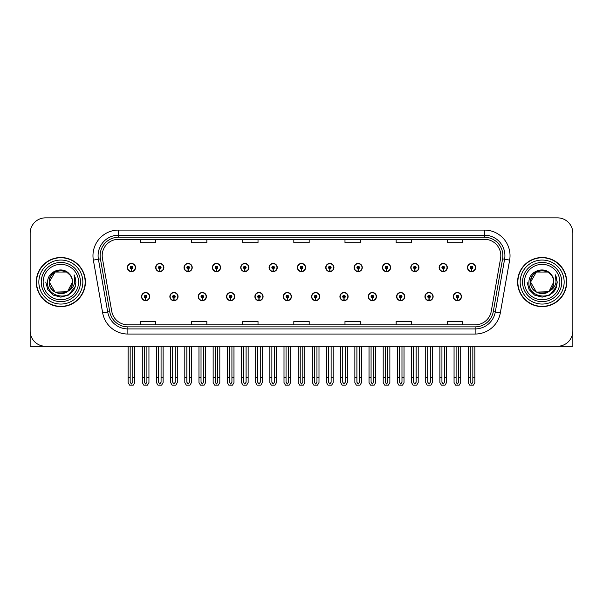 <?xml version="1.0" encoding="UTF-8"?>
<svg xmlns="http://www.w3.org/2000/svg" width="603" height="603" viewBox="0 0 603 603"><rect width="100%" height="100%" fill="white"/><g stroke="black" fill="none" stroke-linecap="round" stroke-linejoin="round"><path stroke-width="0.9" d="M368.26 296.586A4.093 4.093 0 0 0 372.353 300.678A4.093 4.093 0 0 0 376.445 296.586A4.093 4.093 0 0 0 372.353 292.493A4.093 4.093 0 0 0 368.26 296.586M311.578 296.586A4.093 4.093 0 0 0 315.671 300.678A4.093 4.093 0 0 0 319.763 296.586A4.093 4.093 0 0 0 315.671 292.493A4.093 4.093 0 0 0 311.578 296.586M396.608 296.586A4.093 4.093 0 0 0 400.701 300.678A4.093 4.093 0 0 0 404.794 296.586A4.093 4.093 0 0 0 400.701 292.493A4.093 4.093 0 0 0 396.608 296.586M424.949 296.586A4.093 4.093 0 0 0 429.042 300.678A4.093 4.093 0 0 0 433.135 296.586A4.093 4.093 0 0 0 429.042 292.493A4.093 4.093 0 0 0 424.949 296.586M283.237 296.586A4.093 4.093 0 0 0 287.329 300.678A4.093 4.093 0 0 0 291.422 296.586A4.093 4.093 0 0 0 287.329 292.493A4.093 4.093 0 0 0 283.237 296.586M254.896 296.586A4.093 4.093 0 0 0 258.989 300.678A4.093 4.093 0 0 0 263.081 296.586A4.093 4.093 0 0 0 258.989 292.493A4.093 4.093 0 0 0 254.896 296.586M226.555 296.586A4.093 4.093 0 0 0 230.648 300.678A4.093 4.093 0 0 0 234.74 296.586A4.093 4.093 0 0 0 230.648 292.493A4.093 4.093 0 0 0 226.555 296.586M198.206 296.586A4.093 4.093 0 0 0 202.299 300.678A4.093 4.093 0 0 0 206.392 296.586A4.093 4.093 0 0 0 202.299 292.493A4.093 4.093 0 0 0 198.206 296.586M169.865 296.586A4.093 4.093 0 0 0 173.958 300.678A4.093 4.093 0 0 0 178.051 296.586A4.093 4.093 0 0 0 173.958 292.493A4.093 4.093 0 0 0 169.865 296.586M141.524 296.586A4.093 4.093 0 0 0 145.617 300.678A4.093 4.093 0 0 0 149.71 296.586A4.093 4.093 0 0 0 145.617 292.493A4.093 4.093 0 0 0 141.524 296.586M339.919 296.586A4.093 4.093 0 0 0 344.012 300.678A4.093 4.093 0 0 0 348.104 296.586A4.093 4.093 0 0 0 344.012 292.493A4.093 4.093 0 0 0 339.919 296.586M354.089 267.528A4.093 4.093 0 0 0 358.182 271.621A4.093 4.093 0 0 0 362.275 267.528A4.093 4.093 0 0 0 358.182 263.436A4.093 4.093 0 0 0 354.089 267.528M382.438 267.528A4.093 4.093 0 0 0 386.531 271.621A4.093 4.093 0 0 0 390.623 267.528A4.093 4.093 0 0 0 386.531 263.436A4.093 4.093 0 0 0 382.438 267.528M410.779 267.528A4.093 4.093 0 0 0 414.872 271.621A4.093 4.093 0 0 0 418.964 267.528A4.093 4.093 0 0 0 414.872 263.436A4.093 4.093 0 0 0 410.779 267.528M297.407 267.528A4.093 4.093 0 0 0 301.5 271.621A4.093 4.093 0 0 0 305.593 267.528A4.093 4.093 0 0 0 301.5 263.436A4.093 4.093 0 0 0 297.407 267.528M439.12 267.528A4.093 4.093 0 0 0 443.213 271.621A4.093 4.093 0 0 0 447.305 267.528A4.093 4.093 0 0 0 443.213 263.436A4.093 4.093 0 0 0 439.12 267.528M269.066 267.528A4.093 4.093 0 0 0 273.159 271.621A4.093 4.093 0 0 0 277.252 267.528A4.093 4.093 0 0 0 273.159 263.436A4.093 4.093 0 0 0 269.066 267.528M240.725 267.528A4.093 4.093 0 0 0 244.818 271.621A4.093 4.093 0 0 0 248.911 267.528A4.093 4.093 0 0 0 244.818 263.436A4.093 4.093 0 0 0 240.725 267.528M212.377 267.528A4.093 4.093 0 0 0 216.469 271.621A4.093 4.093 0 0 0 220.562 267.528A4.093 4.093 0 0 0 216.469 263.436A4.093 4.093 0 0 0 212.377 267.528M184.036 267.528A4.093 4.093 0 0 0 188.128 271.621A4.093 4.093 0 0 0 192.221 267.528A4.093 4.093 0 0 0 188.128 263.436A4.093 4.093 0 0 0 184.036 267.528M155.695 267.528A4.093 4.093 0 0 0 159.787 271.621A4.093 4.093 0 0 0 163.88 267.528A4.093 4.093 0 0 0 159.787 263.436A4.093 4.093 0 0 0 155.695 267.528M127.354 267.528A4.093 4.093 0 0 0 131.446 271.621A4.093 4.093 0 0 0 135.539 267.528A4.093 4.093 0 0 0 131.446 263.436A4.093 4.093 0 0 0 127.354 267.528M325.748 267.528A4.093 4.093 0 0 0 329.841 271.621A4.093 4.093 0 0 0 333.934 267.528A4.093 4.093 0 0 0 329.841 263.436A4.093 4.093 0 0 0 325.748 267.528M453.29 296.586A4.093 4.093 0 0 0 457.383 300.678A4.093 4.093 0 0 0 461.476 296.586A4.093 4.093 0 0 0 457.383 292.493A4.093 4.093 0 0 0 453.29 296.586M467.461 267.528A4.093 4.093 0 0 0 471.554 271.621A4.093 4.093 0 0 0 475.646 267.528A4.093 4.093 0 0 0 471.554 263.436A4.093 4.093 0 0 0 467.461 267.528M525.786 346.265L572.85 346.265L572.85 233.203A15.346 15.346 0 0 0 557.504 217.856L45.496 217.856A15.346 15.346 0 0 0 30.15 233.203L30.15 346.265L77.214 346.265M36.286 282.061A24.557 24.557 0 0 0 60.843 306.618A24.557 24.557 0 0 0 85.4 282.061A24.557 24.557 0 0 0 60.843 257.504A24.557 24.557 0 0 0 36.286 282.061M517.6 282.061A24.557 24.557 0 0 0 542.157 306.618A24.557 24.557 0 0 0 566.714 282.061A24.557 24.557 0 0 0 542.157 257.504A24.557 24.557 0 0 0 517.6 282.061M102.186 255.664A16.371 16.371 0 0 1 118.557 239.293L484.443 239.293A16.371 16.371 0 0 1 500.565 258.506L491.257 311.299A16.371 16.371 0 0 1 475.134 324.829L127.866 324.829A16.371 16.371 0 0 1 111.743 311.299L102.435 258.506A16.371 16.371 0 0 1 102.186 255.664M100.136 255.664A18.414 18.414 0 0 0 100.415 258.86L109.723 311.653A18.414 18.414 0 0 0 127.866 326.879L475.134 326.879A18.414 18.414 0 0 0 493.277 311.653L502.585 258.86A18.414 18.414 0 0 0 484.443 237.243L118.557 237.243A18.414 18.414 0 0 0 100.136 255.664M93.359 260.104A25.582 25.582 0 0 1 118.557 230.082L484.443 230.082A25.582 25.582 0 0 1 509.641 260.104L500.332 312.897A25.582 25.582 0 0 1 475.134 334.039L127.866 334.039A25.582 25.582 0 0 1 102.668 312.897L93.359 260.104L98.402 259.215A20.464 20.464 0 0 1 118.557 235.2L484.443 235.2A20.464 20.464 0 0 1 504.598 259.215L495.289 312.015A20.464 20.464 0 0 1 475.134 328.921L127.866 328.921A20.464 20.464 0 0 1 107.711 312.015L98.402 259.215A20.464 20.464 0 0 1 98.093 255.664M557.504 217.856L45.496 217.856M30.15 233.203L30.15 330.919A15.346 15.346 0 0 0 45.496 346.265L557.504 346.265A15.346 15.346 0 0 0 572.85 330.919L572.85 233.203M293.827 239.293L293.827 242.753L309.173 242.753L309.173 239.293M242.67 239.293L242.67 242.753L258.016 242.753L258.016 239.293M191.505 239.293L191.505 242.753L206.852 242.753L206.852 239.293M140.348 239.293L140.348 242.753L155.695 242.753L155.695 239.293M344.984 239.293L344.984 242.753L360.33 242.753L360.33 239.293M396.148 239.293L396.148 242.753L411.495 242.753L411.495 239.293M447.305 239.293L447.305 242.753L462.652 242.753L462.652 239.293M309.173 324.829L309.173 321.361L293.827 321.361L293.827 324.829M258.016 324.829L258.016 321.361L242.67 321.361L242.67 324.829M206.852 324.829L206.852 321.361L191.505 321.361L191.505 324.829M155.695 324.829L155.695 321.361L140.348 321.361L140.348 324.829M360.33 324.829L360.33 321.361L344.984 321.361L344.984 324.829M411.495 324.829L411.495 321.361L396.148 321.361L396.148 324.829M462.652 324.829L462.652 321.361L447.305 321.361L447.305 324.829M458.664 346.265L458.664 382.219L457.383 384.051L456.102 382.219L456.102 377.47L454.059 377.47L454.059 382.588L455.536 385.144L459.23 385.144L460.707 382.588L460.707 346.265M457.33 297.867L457.217 300.422A3.837 3.837 0 0 1 453.546 296.586A3.837 3.837 0 0 1 457.383 292.749A3.837 3.837 0 0 1 461.22 296.586A3.837 3.837 0 0 1 457.549 300.422L457.436 297.867A1.281 1.281 0 0 0 458.664 296.586A1.281 1.281 0 0 0 457.383 295.312A1.281 1.281 0 0 0 456.102 296.586A1.281 1.281 0 0 0 457.33 297.867L457.36 297.098A0.513 0.513 0 0 1 456.87 296.586A0.513 0.513 0 0 1 457.383 296.081A0.513 0.513 0 0 1 457.896 296.586A0.513 0.513 0 0 1 457.406 297.098L457.436 297.867M454.059 346.265L454.059 377.47M456.102 346.265L456.102 377.47M458.664 377.47L460.707 377.47M472.835 346.265L472.835 382.219L471.554 384.051L470.272 382.219L470.272 377.47L468.23 377.47L468.23 382.588L469.707 385.144L473.4 385.144L474.878 382.588L474.878 346.265M471.501 268.81L471.388 271.365A3.837 3.837 0 0 1 467.717 267.528A3.837 3.837 0 0 1 471.554 263.692A3.837 3.837 0 0 1 475.39 267.528A3.837 3.837 0 0 1 471.719 271.365L471.606 268.81A1.281 1.281 0 0 0 472.835 267.528A1.281 1.281 0 0 0 471.554 266.255A1.281 1.281 0 0 0 470.272 267.528A1.281 1.281 0 0 0 471.501 268.81L471.531 268.041A0.513 0.513 0 0 1 471.041 267.528A0.513 0.513 0 0 1 471.554 267.016A0.513 0.513 0 0 1 472.066 267.528A0.513 0.513 0 0 1 471.576 268.041L471.606 268.81M468.23 346.265L468.23 377.47M470.272 346.265L470.272 377.47M472.835 377.47L474.878 377.47M430.316 346.265L430.316 382.219L429.042 384.051L427.761 382.219L427.761 377.47L425.718 377.47L425.718 382.588L427.195 385.144L430.889 385.144L432.366 382.588L432.366 346.265M428.982 297.867L428.876 300.422A3.837 3.837 0 0 1 425.205 296.586A3.837 3.837 0 0 1 429.042 292.749A3.837 3.837 0 0 1 432.879 296.586A3.837 3.837 0 0 1 429.208 300.422L429.095 297.867A1.281 1.281 0 0 0 430.316 296.586A1.281 1.281 0 0 0 429.042 295.312A1.281 1.281 0 0 0 427.761 296.586A1.281 1.281 0 0 0 428.982 297.867L429.019 297.098A0.513 0.513 0 0 1 428.529 296.586A0.513 0.513 0 0 1 429.042 296.081A0.513 0.513 0 0 1 429.555 296.586A0.513 0.513 0 0 1 429.065 297.098L429.095 297.867M425.718 346.265L425.718 377.47M427.761 346.265L427.761 377.47M430.316 377.47L432.366 377.47M401.975 346.265L401.975 382.219L400.701 384.051L399.42 382.219L399.42 377.47L397.369 377.47L397.369 382.588L398.847 385.144L402.548 385.144L404.025 382.588L404.025 346.265M400.641 297.867L400.528 300.422A3.837 3.837 0 0 1 396.864 296.586A3.837 3.837 0 0 1 400.701 292.749A3.837 3.837 0 0 1 404.538 296.586A3.837 3.837 0 0 1 400.867 300.422L400.754 297.867A1.281 1.281 0 0 0 401.975 296.586A1.281 1.281 0 0 0 400.701 295.312A1.281 1.281 0 0 0 399.42 296.586A1.281 1.281 0 0 0 400.641 297.867L400.678 297.098A0.513 0.513 0 0 1 400.188 296.586A0.513 0.513 0 0 1 400.701 296.081A0.513 0.513 0 0 1 401.214 296.586A0.513 0.513 0 0 1 400.724 297.098L400.754 297.867M397.369 346.265L397.369 377.47M399.42 346.265L399.42 377.47M401.975 377.47L404.025 377.47M373.634 346.265L373.634 382.219L372.353 384.051L371.079 382.219L371.079 377.47L369.028 377.47L369.028 382.588L370.506 385.144L374.207 385.144L375.684 382.588L375.684 346.265M372.3 297.867L372.187 300.422A3.837 3.837 0 0 1 368.516 296.586A3.837 3.837 0 0 1 372.353 292.749A3.837 3.837 0 0 1 376.197 296.586A3.837 3.837 0 0 1 372.526 300.422L372.413 297.867A1.281 1.281 0 0 0 373.634 296.586A1.281 1.281 0 0 0 372.353 295.312A1.281 1.281 0 0 0 371.079 296.586A1.281 1.281 0 0 0 372.3 297.867L372.33 297.098A0.513 0.513 0 0 1 371.847 296.586A0.513 0.513 0 0 1 372.353 296.081A0.513 0.513 0 0 1 372.865 296.586A0.513 0.513 0 0 1 372.375 297.098L372.413 297.867M369.028 346.265L369.028 377.47M371.079 346.265L371.079 377.47M373.634 377.47L375.684 377.47M444.494 346.265L444.494 382.219L443.213 384.051L441.931 382.219L441.931 377.47L439.889 377.47L439.889 382.588L441.366 385.144L445.059 385.144L446.537 382.588L446.537 346.265M443.16 268.81L443.047 271.365A3.837 3.837 0 0 1 439.376 267.528A3.837 3.837 0 0 1 443.213 263.692A3.837 3.837 0 0 1 447.049 267.528A3.837 3.837 0 0 1 443.378 271.365L443.265 268.81A1.281 1.281 0 0 0 444.494 267.528A1.281 1.281 0 0 0 443.213 266.255A1.281 1.281 0 0 0 441.931 267.528A1.281 1.281 0 0 0 443.16 268.81L443.19 268.041A0.513 0.513 0 0 1 442.7 267.528A0.513 0.513 0 0 1 443.213 267.016A0.513 0.513 0 0 1 443.725 267.528A0.513 0.513 0 0 1 443.235 268.041L443.265 268.81M439.889 346.265L439.889 377.47M441.931 346.265L441.931 377.47M444.494 377.47L446.537 377.47M416.145 346.265L416.145 382.219L414.872 384.051L413.59 382.219L413.59 377.47L411.548 377.47L411.548 382.588L413.017 385.144L416.718 385.144L418.196 382.588L418.196 346.265M414.811 268.81L414.706 271.365A3.837 3.837 0 0 1 411.035 267.528A3.837 3.837 0 0 1 414.872 263.692A3.837 3.837 0 0 1 418.708 267.528A3.837 3.837 0 0 1 415.037 271.365L414.924 268.81A1.281 1.281 0 0 0 416.145 267.528A1.281 1.281 0 0 0 414.872 266.255A1.281 1.281 0 0 0 413.59 267.528A1.281 1.281 0 0 0 414.811 268.81L414.849 268.041A0.513 0.513 0 0 1 414.359 267.528A0.513 0.513 0 0 1 414.872 267.016A0.513 0.513 0 0 1 415.384 267.528A0.513 0.513 0 0 1 414.894 268.041L414.924 268.81M411.548 346.265L411.548 377.47M413.59 346.265L413.59 377.47M416.145 377.47L418.196 377.47M387.804 346.265L387.804 382.219L386.531 384.051L385.249 382.219L385.249 377.47L383.199 377.47L383.199 382.588L384.676 385.144L388.377 385.144L389.855 382.588L389.855 346.265M386.47 268.81L386.357 271.365A3.837 3.837 0 0 1 382.686 267.528A3.837 3.837 0 0 1 386.531 263.692A3.837 3.837 0 0 1 390.367 267.528A3.837 3.837 0 0 1 386.696 271.365L386.583 268.81A1.281 1.281 0 0 0 387.804 267.528A1.281 1.281 0 0 0 386.531 266.255A1.281 1.281 0 0 0 385.249 267.528A1.281 1.281 0 0 0 386.47 268.81L386.508 268.041A0.513 0.513 0 0 1 386.018 267.528A0.513 0.513 0 0 1 386.531 267.016A0.513 0.513 0 0 1 387.036 267.528A0.513 0.513 0 0 1 386.553 268.041L386.583 268.81M383.199 346.265L383.199 377.47M385.249 346.265L385.249 377.47M387.804 377.47L389.855 377.47M359.463 346.265L359.463 382.219L358.182 384.051L356.908 382.219L356.908 377.47L354.858 377.47L354.858 382.588L356.335 385.144L360.036 385.144L361.514 382.588L361.514 346.265M358.129 268.81L358.016 271.365A3.837 3.837 0 0 1 354.345 267.528A3.837 3.837 0 0 1 358.182 263.692A3.837 3.837 0 0 1 362.019 267.528A3.837 3.837 0 0 1 358.355 271.365L358.242 268.81A1.281 1.281 0 0 0 359.463 267.528A1.281 1.281 0 0 0 358.182 266.255A1.281 1.281 0 0 0 356.908 267.528A1.281 1.281 0 0 0 358.129 268.81L358.159 268.041A0.513 0.513 0 0 1 357.669 267.528A0.513 0.513 0 0 1 358.182 267.016A0.513 0.513 0 0 1 358.695 267.528A0.513 0.513 0 0 1 358.205 268.041L358.242 268.81M354.858 346.265L354.858 377.47M356.908 346.265L356.908 377.47M359.463 377.47L361.514 377.47M78.548 282.061A17.706 17.706 0 0 1 60.843 299.766A17.706 17.706 0 0 1 43.145 282.061A17.706 17.706 0 0 1 60.843 264.355A17.706 17.706 0 0 1 78.548 282.061M67.159 291.754L55.061 292.078L49.28 282.061C48.572 267.137 73.121 267.137 72.413 282.061C73.121 296.978 48.572 296.978 49.28 282.061C48.79 291.226 60.782 297.128 67.74 291.347A11.563 11.563 0 0 0 70.219 275.285C64.272 265.154 47.381 270.611 47.637 282.061C46.295 297.92 71.192 301.485 75.269 286.47L75.925 282.061L74.094 274.847L74.712 282.061C73.92 286.312 71.599 289.41 67.74 291.347L66.632 292.078L55.061 292.078L49.28 282.061L55.061 272.043M36.542 282.061A24.301 24.301 0 0 1 60.843 257.76A24.301 24.301 0 0 1 85.144 282.061A24.301 24.301 0 0 1 60.843 306.362A24.301 24.301 0 0 1 36.542 282.061M72.413 282.061C73.121 296.978 48.572 296.978 49.28 282.061C48.572 267.137 73.121 267.137 72.413 282.061L67.634 291.422M58.521 270.732C52.808 272.3 49.725 276.076 49.28 282.061L55.061 272.043L66.632 272.043L70.219 275.285M74.094 274.847L75.458 278.307M75.277 286.448L68.388 295.123L60.843 297.143L53.305 295.123L47.788 289.598L45.76 282.061M559.855 282.061A17.706 17.706 0 0 1 542.157 299.766A17.706 17.706 0 0 1 524.452 282.061A17.706 17.706 0 0 1 542.157 264.355A17.706 17.706 0 0 1 559.855 282.061M548.466 291.754L536.369 292.078L530.587 282.061C529.879 267.137 554.428 267.137 553.72 282.061C554.428 296.978 529.879 296.978 530.587 282.061C529.879 267.137 554.428 267.137 553.72 282.061L549.039 291.355A11.563 11.563 0 0 0 551.526 275.285C545.579 265.154 528.688 270.611 528.944 282.061C527.602 297.92 552.499 301.485 556.577 286.47L557.24 282.061L555.401 274.847L556.019 282.061C555.227 286.312 552.906 289.41 549.047 291.347L547.939 292.078L536.369 292.078L530.587 282.061L536.369 272.043M517.856 282.061A24.301 24.301 0 0 1 542.157 257.76A24.301 24.301 0 0 1 566.458 282.061A24.301 24.301 0 0 1 542.157 306.362A24.301 24.301 0 0 1 517.856 282.061M553.72 282.061C554.428 296.978 529.879 296.978 530.587 282.061L536.369 272.043L547.939 272.043L551.526 275.285M549.047 291.347C542.089 297.128 530.097 291.226 530.587 282.061C531.032 276.076 534.115 272.3 539.836 270.732M555.401 274.847L556.765 278.307L555.431 274.9M556.584 286.448L549.695 295.123L542.157 297.143L534.612 295.123L529.095 289.598L527.075 282.061L529.095 289.598L534.612 295.123L542.157 297.143L549.695 295.123L555.212 289.598L557.24 282.061M345.293 346.265L345.293 382.219L344.012 384.051L342.738 382.219L342.738 377.47L340.687 377.47L340.687 382.588L342.165 385.144L345.866 385.144L347.336 382.588L347.336 346.265M343.959 297.867L343.846 300.422A3.837 3.837 0 0 1 340.175 296.586A3.837 3.837 0 0 1 344.012 292.749A3.837 3.837 0 0 1 347.848 296.586A3.837 3.837 0 0 1 344.177 300.422L344.072 297.867A1.281 1.281 0 0 0 345.293 296.586A1.281 1.281 0 0 0 344.012 295.312A1.281 1.281 0 0 0 342.738 296.586A1.281 1.281 0 0 0 343.959 297.867L343.989 297.098A0.513 0.513 0 0 1 343.499 296.586A0.513 0.513 0 0 1 344.012 296.081A0.513 0.513 0 0 1 344.524 296.586A0.513 0.513 0 0 1 344.034 297.098L344.072 297.867M340.687 346.265L340.687 377.47M342.738 346.265L342.738 377.47M345.293 377.47L347.336 377.47M316.952 346.265L316.952 382.219L315.671 384.051L314.389 382.219L314.389 377.47L312.346 377.47L312.346 382.588L313.824 385.144L317.517 385.144L318.995 382.588L318.995 346.265M315.618 297.867L315.505 300.422A3.837 3.837 0 0 1 311.834 296.586A3.837 3.837 0 0 1 315.671 292.749A3.837 3.837 0 0 1 319.507 296.586A3.837 3.837 0 0 1 315.836 300.422L315.723 297.867A1.281 1.281 0 0 0 316.952 296.586A1.281 1.281 0 0 0 315.671 295.312A1.281 1.281 0 0 0 314.389 296.586A1.281 1.281 0 0 0 315.618 297.867L315.648 297.098A0.513 0.513 0 0 1 315.158 296.586A0.513 0.513 0 0 1 315.671 296.081A0.513 0.513 0 0 1 316.183 296.586A0.513 0.513 0 0 1 315.693 297.098L315.723 297.867M312.346 346.265L312.346 377.47M314.389 346.265L314.389 377.47M316.952 377.47L318.995 377.47M288.611 346.265L288.611 382.219L287.329 384.051L286.048 382.219L286.048 377.47L284.005 377.47L284.005 382.588L285.483 385.144L289.176 385.144L290.654 382.588L290.654 346.265M287.277 297.867L287.164 300.422A3.837 3.837 0 0 1 283.493 296.586A3.837 3.837 0 0 1 287.329 292.749A3.837 3.837 0 0 1 291.166 296.586A3.837 3.837 0 0 1 287.495 300.422L287.382 297.867A1.281 1.281 0 0 0 288.611 296.586A1.281 1.281 0 0 0 287.329 295.312A1.281 1.281 0 0 0 286.048 296.586A1.281 1.281 0 0 0 287.277 297.867L287.307 297.098A0.513 0.513 0 0 1 286.817 296.586A0.513 0.513 0 0 1 287.329 296.081A0.513 0.513 0 0 1 287.842 296.586A0.513 0.513 0 0 1 287.352 297.098L287.382 297.867M284.005 346.265L284.005 377.47M286.048 346.265L286.048 377.47M288.611 377.47L290.654 377.47M331.122 346.265L331.122 382.219L329.841 384.051L328.56 382.219L328.56 377.47L326.517 377.47L326.517 382.588L327.994 385.144L331.688 385.144L333.165 382.588L333.165 346.265M329.788 268.81L329.675 271.365A3.837 3.837 0 0 1 326.004 267.528A3.837 3.837 0 0 1 329.841 263.692A3.837 3.837 0 0 1 333.678 267.528A3.837 3.837 0 0 1 330.007 271.365L329.901 268.81A1.281 1.281 0 0 0 331.122 267.528A1.281 1.281 0 0 0 329.841 266.255A1.281 1.281 0 0 0 328.56 267.528A1.281 1.281 0 0 0 329.788 268.81L329.818 268.041A0.513 0.513 0 0 1 329.328 267.528A0.513 0.513 0 0 1 329.841 267.016A0.513 0.513 0 0 1 330.354 267.528A0.513 0.513 0 0 1 329.864 268.041L329.901 268.81M326.517 346.265L326.517 377.47M328.56 346.265L328.56 377.47M331.122 377.47L333.165 377.47M302.781 346.265L302.781 382.219L301.5 384.051L300.219 382.219L300.219 377.47L298.176 377.47L298.176 382.588L299.653 385.144L303.347 385.144L304.824 382.588L304.824 346.265M301.447 268.81L301.334 271.365A3.837 3.837 0 0 1 297.663 267.528A3.837 3.837 0 0 1 301.5 263.692A3.837 3.837 0 0 1 305.337 267.528A3.837 3.837 0 0 1 301.666 271.365L301.553 268.81A1.281 1.281 0 0 0 302.781 267.528A1.281 1.281 0 0 0 301.5 266.255A1.281 1.281 0 0 0 300.219 267.528A1.281 1.281 0 0 0 301.447 268.81L301.477 268.041A0.513 0.513 0 0 1 300.987 267.528A0.513 0.513 0 0 1 301.5 267.016A0.513 0.513 0 0 1 302.013 267.528A0.513 0.513 0 0 1 301.523 268.041L301.553 268.81M298.176 346.265L298.176 377.47M300.219 346.265L300.219 377.47M302.781 377.47L304.824 377.47M274.44 346.265L274.44 382.219L273.159 384.051L271.878 382.219L271.878 377.47L269.835 377.47L269.835 382.588L271.312 385.144L275.006 385.144L276.483 382.588L276.483 346.265M273.099 268.81L272.993 271.365A3.837 3.837 0 0 1 269.322 267.528A3.837 3.837 0 0 1 273.159 263.692A3.837 3.837 0 0 1 276.996 267.528A3.837 3.837 0 0 1 273.325 271.365L273.212 268.81A1.281 1.281 0 0 0 274.44 267.528A1.281 1.281 0 0 0 273.159 266.255A1.281 1.281 0 0 0 271.878 267.528A1.281 1.281 0 0 0 273.099 268.81L273.136 268.041A0.513 0.513 0 0 1 272.646 267.528A0.513 0.513 0 0 1 273.159 267.016A0.513 0.513 0 0 1 273.672 267.528A0.513 0.513 0 0 1 273.182 268.041L273.212 268.81M269.835 346.265L269.835 377.47M271.878 346.265L271.878 377.47M274.44 377.47L276.483 377.47M260.262 346.265L260.262 382.219L258.989 384.051L257.707 382.219L257.707 377.47L255.664 377.47L255.664 382.588L257.134 385.144L260.835 385.144L262.313 382.588L262.313 346.265M258.928 297.867L258.823 300.422A3.837 3.837 0 0 1 255.152 296.586A3.837 3.837 0 0 1 258.989 292.749A3.837 3.837 0 0 1 262.825 296.586A3.837 3.837 0 0 1 259.154 300.422L259.041 297.867A1.281 1.281 0 0 0 260.262 296.586A1.281 1.281 0 0 0 258.989 295.312A1.281 1.281 0 0 0 257.707 296.586A1.281 1.281 0 0 0 258.928 297.867L258.966 297.098A0.513 0.513 0 0 1 258.476 296.586A0.513 0.513 0 0 1 258.989 296.081A0.513 0.513 0 0 1 259.501 296.586A0.513 0.513 0 0 1 259.011 297.098L259.041 297.867M255.664 346.265L255.664 377.47M257.707 346.265L257.707 377.47M260.262 377.47L262.313 377.47M231.921 346.265L231.921 382.219L230.648 384.051L229.366 382.219L229.366 377.47L227.316 377.47L227.316 382.588L228.793 385.144L232.494 385.144L233.972 382.588L233.972 346.265M230.587 297.867L230.474 300.422A3.837 3.837 0 0 1 226.803 296.586A3.837 3.837 0 0 1 230.648 292.749A3.837 3.837 0 0 1 234.484 296.586A3.837 3.837 0 0 1 230.813 300.422L230.7 297.867A1.281 1.281 0 0 0 231.921 296.586A1.281 1.281 0 0 0 230.648 295.312A1.281 1.281 0 0 0 229.366 296.586A1.281 1.281 0 0 0 230.587 297.867L230.625 297.098A0.513 0.513 0 0 1 230.135 296.586A0.513 0.513 0 0 1 230.648 296.081A0.513 0.513 0 0 1 231.153 296.586A0.513 0.513 0 0 1 230.67 297.098L230.7 297.867M227.316 346.265L227.316 377.47M229.366 346.265L229.366 377.47M231.921 377.47L233.972 377.47M203.58 346.265L203.58 382.219L202.299 384.051L201.025 382.219L201.025 377.47L198.975 377.47L198.975 382.588L200.452 385.144L204.153 385.144L205.631 382.588L205.631 346.265M202.246 297.867L202.133 300.422A3.837 3.837 0 0 1 198.462 296.586A3.837 3.837 0 0 1 202.299 292.749A3.837 3.837 0 0 1 206.136 296.586A3.837 3.837 0 0 1 202.472 300.422L202.359 297.867A1.281 1.281 0 0 0 203.58 296.586A1.281 1.281 0 0 0 202.299 295.312A1.281 1.281 0 0 0 201.025 296.586A1.281 1.281 0 0 0 202.246 297.867L202.276 297.098A0.513 0.513 0 0 1 201.786 296.586A0.513 0.513 0 0 1 202.299 296.081A0.513 0.513 0 0 1 202.812 296.586A0.513 0.513 0 0 1 202.322 297.098L202.359 297.867M198.975 346.265L198.975 377.47M201.025 346.265L201.025 377.47M203.58 377.47L205.631 377.47M175.239 346.265L175.239 382.219L173.958 384.051L172.684 382.219L172.684 377.47L170.634 377.47L170.634 382.588L172.111 385.144L175.805 385.144L177.282 382.588L177.282 346.265M173.905 297.867L173.792 300.422A3.837 3.837 0 0 1 170.121 296.586A3.837 3.837 0 0 1 173.958 292.749A3.837 3.837 0 0 1 177.795 296.586A3.837 3.837 0 0 1 174.124 300.422L174.018 297.867A1.281 1.281 0 0 0 175.239 296.586A1.281 1.281 0 0 0 173.958 295.312A1.281 1.281 0 0 0 172.684 296.586A1.281 1.281 0 0 0 173.905 297.867L173.935 297.098A0.513 0.513 0 0 1 173.445 296.586A0.513 0.513 0 0 1 173.958 296.081A0.513 0.513 0 0 1 174.471 296.586A0.513 0.513 0 0 1 173.981 297.098L174.018 297.867M170.634 346.265L170.634 377.47M172.684 346.265L172.684 377.47M175.239 377.47L177.282 377.47M146.898 346.265L146.898 382.219L145.617 384.051L144.336 382.219L144.336 377.47L142.293 377.47L142.293 382.588L143.77 385.144L147.464 385.144L148.941 382.588L148.941 346.265M145.564 297.867L145.451 300.422A3.837 3.837 0 0 1 141.78 296.586A3.837 3.837 0 0 1 145.617 292.749A3.837 3.837 0 0 1 149.454 296.586A3.837 3.837 0 0 1 145.783 300.422L145.67 297.867A1.281 1.281 0 0 0 146.898 296.586A1.281 1.281 0 0 0 145.617 295.312A1.281 1.281 0 0 0 144.336 296.586A1.281 1.281 0 0 0 145.564 297.867L145.594 297.098A0.513 0.513 0 0 1 145.104 296.586A0.513 0.513 0 0 1 145.617 296.081A0.513 0.513 0 0 1 146.13 296.586A0.513 0.513 0 0 1 145.64 297.098L145.67 297.867M142.293 346.265L142.293 377.47M144.336 346.265L144.336 377.47M146.898 377.47L148.941 377.47M246.092 346.265L246.092 382.219L244.818 384.051L243.537 382.219L243.537 377.47L241.486 377.47L241.486 382.588L242.964 385.144L246.665 385.144L248.142 382.588L248.142 346.265M244.758 268.81L244.645 271.365A3.837 3.837 0 0 1 240.981 267.528A3.837 3.837 0 0 1 244.818 263.692A3.837 3.837 0 0 1 248.655 267.528A3.837 3.837 0 0 1 244.984 271.365L244.871 268.81A1.281 1.281 0 0 0 246.092 267.528A1.281 1.281 0 0 0 244.818 266.255A1.281 1.281 0 0 0 243.537 267.528A1.281 1.281 0 0 0 244.758 268.81L244.795 268.041A0.513 0.513 0 0 1 244.305 267.528A0.513 0.513 0 0 1 244.818 267.016A0.513 0.513 0 0 1 245.331 267.528A0.513 0.513 0 0 1 244.841 268.041L244.871 268.81M241.486 346.265L241.486 377.47M243.537 346.265L243.537 377.47M246.092 377.47L248.142 377.47M217.751 346.265L217.751 382.219L216.469 384.051L215.196 382.219L215.196 377.47L213.145 377.47L213.145 382.588L214.623 385.144L218.324 385.144L219.801 382.588L219.801 346.265M216.417 268.81L216.304 271.365A3.837 3.837 0 0 1 212.633 267.528A3.837 3.837 0 0 1 216.469 263.692A3.837 3.837 0 0 1 220.314 267.528A3.837 3.837 0 0 1 216.643 271.365L216.53 268.81A1.281 1.281 0 0 0 217.751 267.528A1.281 1.281 0 0 0 216.469 266.255A1.281 1.281 0 0 0 215.196 267.528A1.281 1.281 0 0 0 216.417 268.81L216.447 268.041A0.513 0.513 0 0 1 215.964 267.528A0.513 0.513 0 0 1 216.469 267.016A0.513 0.513 0 0 1 216.982 267.528A0.513 0.513 0 0 1 216.492 268.041L216.53 268.81M213.145 346.265L213.145 377.47M215.196 346.265L215.196 377.47M217.751 377.47L219.801 377.47M189.41 346.265L189.41 382.219L188.128 384.051L186.855 382.219L186.855 377.47L184.804 377.47L184.804 382.588L186.282 385.144L189.983 385.144L191.453 382.588L191.453 346.265M188.076 268.81L187.963 271.365A3.837 3.837 0 0 1 184.292 267.528A3.837 3.837 0 0 1 188.128 263.692A3.837 3.837 0 0 1 191.965 267.528A3.837 3.837 0 0 1 188.294 271.365L188.189 268.81A1.281 1.281 0 0 0 189.41 267.528A1.281 1.281 0 0 0 188.128 266.255A1.281 1.281 0 0 0 186.855 267.528A1.281 1.281 0 0 0 188.076 268.81L188.106 268.041A0.513 0.513 0 0 1 187.616 267.528A0.513 0.513 0 0 1 188.128 267.016A0.513 0.513 0 0 1 188.641 267.528A0.513 0.513 0 0 1 188.151 268.041L188.189 268.81M184.804 346.265L184.804 377.47M186.855 346.265L186.855 377.47M189.41 377.47L191.453 377.47M161.069 346.265L161.069 382.219L159.787 384.051L158.506 382.219L158.506 377.47L156.463 377.47L156.463 382.588L157.941 385.144L161.634 385.144L163.112 382.588L163.112 346.265M159.735 268.81L159.622 271.365A3.837 3.837 0 0 1 155.951 267.528A3.837 3.837 0 0 1 159.787 263.692A3.837 3.837 0 0 1 163.624 267.528A3.837 3.837 0 0 1 159.953 271.365L159.84 268.81A1.281 1.281 0 0 0 161.069 267.528A1.281 1.281 0 0 0 159.787 266.255A1.281 1.281 0 0 0 158.506 267.528A1.281 1.281 0 0 0 159.735 268.81L159.765 268.041A0.513 0.513 0 0 1 159.275 267.528A0.513 0.513 0 0 1 159.787 267.016A0.513 0.513 0 0 1 160.3 267.528A0.513 0.513 0 0 1 159.81 268.041L159.84 268.81M156.463 346.265L156.463 377.47M158.506 346.265L158.506 377.47M161.069 377.47L163.112 377.47M132.728 346.265L132.728 382.219L131.446 384.051L130.165 382.219L130.165 377.47L128.122 377.47L128.122 382.588L129.6 385.144L133.293 385.144L134.771 382.588L134.771 346.265M131.394 268.81L131.281 271.365A3.837 3.837 0 0 1 127.61 267.528A3.837 3.837 0 0 1 131.446 263.692A3.837 3.837 0 0 1 135.283 267.528A3.837 3.837 0 0 1 131.612 271.365L131.499 268.81A1.281 1.281 0 0 0 132.728 267.528A1.281 1.281 0 0 0 131.446 266.255A1.281 1.281 0 0 0 130.165 267.528A1.281 1.281 0 0 0 131.394 268.81L131.424 268.041A0.513 0.513 0 0 1 130.934 267.528A0.513 0.513 0 0 1 131.446 267.016A0.513 0.513 0 0 1 131.959 267.528A0.513 0.513 0 0 1 131.469 268.041L131.499 268.81M128.122 346.265L128.122 377.47M130.165 346.265L130.165 377.47M132.728 377.47L134.771 377.47M484.443 230.082L484.443 237.243M98.402 259.215L100.415 258.86M127.866 334.039L127.866 326.879M475.134 326.879L475.134 334.039M493.277 311.653L500.332 312.897M102.668 312.897L109.723 311.653M502.585 258.86L509.641 260.104M118.557 230.082L118.557 237.243M457.217 300.422A3.837 3.837 0 0 1 453.546 296.586M471.388 271.365A3.837 3.837 0 0 1 467.717 267.528M428.876 300.422A3.837 3.837 0 0 1 425.205 296.586M400.528 300.422A3.837 3.837 0 0 1 396.864 296.586M372.187 300.422A3.837 3.837 0 0 1 368.516 296.586M443.047 271.365A3.837 3.837 0 0 1 439.376 267.528M414.706 271.365A3.837 3.837 0 0 1 411.035 267.528M386.357 271.365A3.837 3.837 0 0 1 382.686 267.528M358.016 271.365A3.837 3.837 0 0 1 354.345 267.528M80.448 282.061A19.605 19.605 0 0 1 60.843 301.658A19.605 19.605 0 0 1 41.245 282.061A19.605 19.605 0 0 1 60.843 262.456A19.605 19.605 0 0 1 80.448 282.061M38.848 282.061A22.002 22.002 0 0 1 60.843 260.059A22.002 22.002 0 0 1 82.845 282.061A22.002 22.002 0 0 1 60.843 304.055A22.002 22.002 0 0 1 38.848 282.061M561.755 282.061A19.605 19.605 0 0 1 542.157 301.658A19.605 19.605 0 0 1 522.552 282.061A19.605 19.605 0 0 1 542.157 262.456A19.605 19.605 0 0 1 561.755 282.061M520.155 282.061A22.002 22.002 0 0 1 542.157 260.059A22.002 22.002 0 0 1 564.152 282.061A22.002 22.002 0 0 1 542.157 304.055A22.002 22.002 0 0 1 520.155 282.061M343.846 300.422A3.837 3.837 0 0 1 340.175 296.586M315.505 300.422A3.837 3.837 0 0 1 311.834 296.586M287.164 300.422A3.837 3.837 0 0 1 283.493 296.586M329.675 271.365A3.837 3.837 0 0 1 326.004 267.528M301.334 271.365A3.837 3.837 0 0 1 297.663 267.528M272.993 271.365A3.837 3.837 0 0 1 269.322 267.528M258.823 300.422A3.837 3.837 0 0 1 255.152 296.586M230.474 300.422A3.837 3.837 0 0 1 226.803 296.586M202.133 300.422A3.837 3.837 0 0 1 198.462 296.586M173.792 300.422A3.837 3.837 0 0 1 170.121 296.586M145.451 300.422A3.837 3.837 0 0 1 141.78 296.586M244.645 271.365A3.837 3.837 0 0 1 240.981 267.528M216.304 271.365A3.837 3.837 0 0 1 212.633 267.528M187.963 271.365A3.837 3.837 0 0 1 184.292 267.528M159.622 271.365A3.837 3.837 0 0 1 155.951 267.528M131.281 271.365A3.837 3.837 0 0 1 127.61 267.528"/></g></svg>
